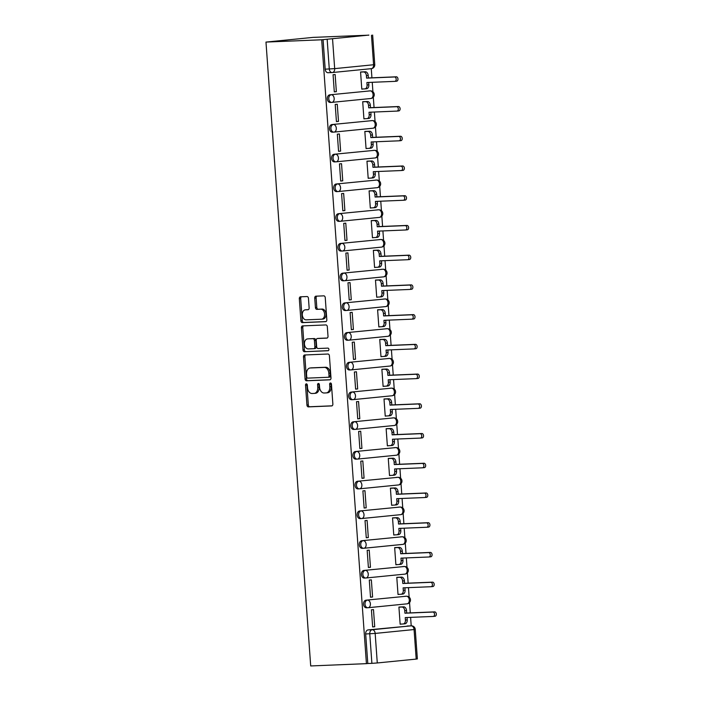 <?xml version="1.0" encoding="UTF-8"?>
<svg xmlns="http://www.w3.org/2000/svg" width="701" height="701" viewBox="0 0 701 701"><rect width="100%" height="100%" fill="white"/><g stroke="black" fill="none" stroke-linecap="round" stroke-linejoin="round"><path stroke-width="1.05" d="M306.328 383.85A1.314 0.911 -95.7 0 0 305.513 385.2L306.942 405.073A1.875 1.297 -95.7 0 0 308.37 406.887L331.704 405.923A1.875 1.297 -95.7 0 0 331.757 405.923A1.875 1.297 -95.7 0 0 332.861 404.004L331.442 384.13A1.314 0.911 -95.7 0 0 329.628 384.201L329.812 386.777A6.002 4.145 -95.7 0 1 326.254 392.919A6.002 4.145 -95.7 0 1 326.088 392.928L324.151 393.007A6.002 4.145 -95.7 0 1 319.568 387.197L319.384 384.621A1.314 0.911 -95.7 0 0 317.571 384.7L317.755 387.267A6.002 4.145 -95.7 0 1 314.206 393.419A6.002 4.145 -95.7 0 1 314.039 393.427L312.094 393.506A6.002 4.145 -95.7 0 1 307.52 387.697L307.336 385.121A1.314 0.911 -95.7 0 0 306.328 383.85M307.029 384.244A1.314 0.911 -95.7 0 0 306.889 385.059L308.317 404.933A1.875 1.297 -95.7 0 0 309.746 406.746L332.072 405.826M331.135 383.245A1.314 0.911 -95.7 0 0 331.003 384.069L331.187 386.637L329.812 386.777M319.078 383.745A1.314 0.911 -95.7 0 0 318.946 384.56L319.13 387.136L317.755 387.267M308.458 298.363A1.875 1.297 -95.7 0 0 307.029 296.541L300.484 296.812A1.875 1.297 -95.7 0 0 300.431 296.821A1.875 1.297 -95.7 0 0 299.318 298.74L300.904 320.804A1.875 1.297 -95.7 0 0 302.333 322.626L325.658 321.663A1.875 1.297 -95.7 0 0 325.711 321.663A1.875 1.297 -95.7 0 0 326.824 319.735L325.246 297.671A1.875 1.297 -95.7 0 0 323.809 295.848L315.906 296.181A1.875 1.297 -95.7 0 0 315.853 296.181A1.875 1.297 -95.7 0 0 314.74 298.1L315.424 307.546A1.875 1.297 -95.7 0 0 316.852 309.36L320.769 309.202A5.021 3.47 -95.7 0 1 324.589 313.96A5.021 3.47 -95.7 0 1 321.628 319.2A5.021 3.47 -95.7 0 1 321.487 319.209L306.127 319.84A5.021 3.47 -95.7 0 1 302.315 315.082A5.021 3.47 -95.7 0 1 305.277 309.842A5.021 3.47 -95.7 0 1 305.417 309.833L307.976 309.728A1.875 1.297 -95.7 0 0 308.028 309.728A1.875 1.297 -95.7 0 0 309.132 307.809L308.458 298.363M265.977 42.078L321.698 39.782L366.421 663.654L310.701 665.95L265.977 42.078L313.137 37.381L368.866 35.164M304.655 354.986A1.875 1.297 -95.7 0 0 304.602 354.986A1.875 1.297 -95.7 0 0 303.489 356.905L305.075 378.978A1.875 1.297 -95.7 0 0 306.503 380.792L329.829 379.828A1.875 1.297 -95.7 0 0 329.882 379.828A1.875 1.297 -95.7 0 0 330.995 377.909L329.409 355.836A1.875 1.297 -95.7 0 0 327.98 354.023L304.655 354.986M302.99 349.895L301.404 327.823A1.875 1.297 -95.7 0 1 302.517 325.904A1.875 1.297 -95.7 0 1 302.569 325.895L325.895 324.94A1.875 1.297 -95.7 0 1 327.323 326.754L328.007 336.2A1.875 1.297 -95.7 0 1 326.894 338.119A1.875 1.297 -95.7 0 1 326.841 338.119L317.378 338.513A1.875 1.297 -95.7 0 0 317.325 338.513A1.875 1.297 -95.7 0 0 316.221 340.441L316.668 346.706A1.875 1.297 -95.7 0 0 318.096 348.52L327.945 348.117A1.314 0.911 -95.7 0 1 328.173 350.728A1.314 0.911 -95.7 0 0 328.173 350.728L304.418 351.709A1.875 1.297 -95.7 0 1 302.99 349.895L304.365 349.755L302.779 327.682L301.404 327.823M411.207 625.844L410.602 617.371M410.278 612.884L409.542 602.553M409.147 597.138L408.473 587.64M408.148 583.153L407.412 572.831M407.018 567.416L406.343 557.917M406.019 553.431L405.274 543.109M404.889 537.685L404.205 528.195M403.89 523.7L403.145 513.377M402.76 507.962L402.076 498.464M401.761 493.977L401.016 483.655M400.63 478.24L399.947 468.741M399.623 464.255L398.887 453.924M398.501 448.509L397.817 439.01M397.493 434.524L396.757 424.201M396.363 418.786L395.688 409.288M395.364 404.801L394.628 394.47M394.234 389.055L393.559 379.556M393.235 375.07L392.49 364.748M392.104 359.333L391.421 349.834M391.105 345.348L390.361 335.017M389.975 329.601L389.292 320.103M388.967 315.616L388.231 305.294M387.846 299.879L387.162 290.38M386.838 285.894L386.102 275.572M385.716 270.148L385.033 260.658M384.709 256.163L383.973 245.841M383.578 240.425L382.904 230.927M382.58 226.441L381.843 216.118M381.449 210.703L380.766 201.205M380.45 196.718L379.705 186.387M379.32 180.972L378.636 171.473M378.321 166.987L377.576 156.665M377.191 151.25L376.507 141.751M376.183 137.265L375.447 126.934M375.061 121.518L374.378 112.02M374.054 107.533L373.318 97.211M372.923 91.796L372.249 82.297M371.924 77.811L371.267 68.672M321.698 39.782L368.866 35.085M366.421 663.654L367.797 663.514L365.677 633.976A3.82 2.76 -92.4 0 1 368.156 629.892L411.163 625.844A3.82 2.76 -92.4 0 1 411.277 625.844L407.185 626.011A3.82 2.76 87.6 0 0 407.071 626.019M377.278 662.962L416.192 659.089L414.072 629.551L375.166 633.424L377.278 662.962L371.889 663.348L369.769 633.809A3.82 2.76 -92.4 0 1 372.249 629.726L411.163 625.844A3.82 2.638 -95.7 0 1 414.072 629.551L415.246 629.384A3.82 3.82 0 0 0 411.277 625.844M367.797 663.514L371.889 663.348M415.246 629.384L417.367 658.922L416.192 659.089M400.99 606.961L398.922 607.057L400.148 624.214L401.927 624.03M374.72 626.747L373.484 609.598L371.425 609.8L372.652 626.948L374.72 626.747L372.643 626.834M372.582 597.015L371.355 579.867L369.296 580.077L370.522 597.226L372.582 597.015L370.514 597.103M398.86 577.23L396.792 577.335L398.019 594.483L399.798 594.308M370.452 567.293L369.225 550.145L367.166 550.346L368.393 567.495L370.452 567.293L368.384 567.381M396.731 547.507L394.663 547.612L395.89 564.761L397.669 564.585M368.323 537.562L367.096 520.414L365.028 520.624L366.264 537.772L368.323 537.562L366.255 537.649M394.602 517.776L392.534 517.881L393.76 535.029L395.53 534.854M366.194 507.839L364.967 490.691L362.899 490.893L364.126 508.041L366.194 507.839L364.126 507.927M392.472 488.054L390.396 488.159L391.631 505.307L393.401 505.132M364.064 478.117L362.829 460.96L360.77 461.17L361.996 478.319L364.064 478.117L361.988 478.196M390.334 458.331L388.266 458.428L389.502 475.576L391.272 475.401M361.935 448.386L360.7 431.238L358.64 431.439L359.867 448.596L361.935 448.386L359.858 448.474M388.205 428.6L386.137 428.705L387.364 445.854L389.143 445.678M359.797 418.663L358.57 401.515L356.511 401.717L357.738 418.865L359.797 418.663L357.729 418.742M386.076 398.878L384.008 398.974L385.235 416.131L387.013 415.947M357.668 388.932L356.441 371.784L354.373 371.994L355.609 389.143L357.668 388.932L355.6 389.02M383.946 369.147L381.879 369.252L383.105 386.4L384.884 386.225M355.538 359.21L354.312 342.062L352.244 342.263L353.479 359.411L355.538 359.21L353.47 359.298M381.817 339.424L379.749 339.521L380.976 356.678L382.746 356.494M353.409 329.479L352.182 312.331L350.114 312.541L351.341 329.689L353.409 329.479L351.332 329.566M379.688 309.693L377.611 309.798L378.847 326.946L380.617 326.771M351.28 299.756L350.044 282.608L347.985 282.81L349.212 299.958L351.28 299.756L349.203 299.844M377.55 279.971L375.482 280.076L376.717 297.224L378.487 297.049M349.142 270.034L347.915 252.877L345.856 253.087L347.083 270.235L349.142 270.034L347.074 270.113M375.421 250.239L373.353 250.345L374.579 267.493L376.358 267.318M347.013 240.303L345.786 223.155L343.727 223.356L344.953 240.513L347.013 240.303L344.945 240.39M373.291 220.517L371.223 220.622L372.45 237.77L374.229 237.595M344.883 210.58L343.656 193.423L341.589 193.634L342.824 210.782L344.883 210.58L342.815 210.659M371.162 190.795L369.094 190.891L370.321 208.039L372.1 207.864M342.754 180.849L341.527 163.701L339.459 163.903L340.695 181.06L342.754 180.849L340.686 180.937M369.033 161.064L366.965 161.169L368.191 178.317L369.962 178.142M340.625 151.127L339.389 133.979L337.33 134.18L338.557 151.328L340.625 151.127L338.548 151.206M366.903 131.341L364.827 131.438L366.062 148.594L367.832 148.41M338.495 121.396L337.26 104.247L335.201 104.458L336.427 121.606L338.495 121.396L336.419 121.483M364.765 101.61L362.697 101.715L363.924 118.863L365.703 118.688M336.357 91.673L335.131 74.525L333.071 74.727L334.298 91.875L336.357 91.673L334.289 91.761M362.636 71.888L360.568 71.984L361.795 89.141L363.574 88.957M331.573 102.39L330.346 102.442A3.82 2.76 87.6 0 1 330.232 102.451A3.82 2.76 87.6 0 1 327.323 98.823A3.82 2.76 87.6 0 1 329.803 94.819L370.163 90.885A3.82 2.76 -92.4 0 1 370.277 90.876L368.831 90.937A3.82 2.76 87.6 0 0 368.708 90.946M333.702 132.121L332.476 132.165A3.82 2.76 87.6 0 1 332.362 132.174A3.82 2.76 87.6 0 1 329.452 128.555A3.82 2.76 87.6 0 1 331.932 124.55L372.292 120.607A3.82 2.76 -92.4 0 1 372.415 120.598L370.96 120.66A3.82 2.76 87.6 0 0 370.847 120.668M335.832 161.843L334.614 161.896A3.82 2.76 87.6 0 1 334.491 161.905A3.82 2.76 87.6 0 1 331.582 158.277A3.82 2.76 87.6 0 1 334.062 154.273L374.43 150.338A3.82 2.76 -92.4 0 1 374.544 150.329L373.09 150.391A3.82 2.76 87.6 0 0 372.976 150.4M337.961 191.575L336.743 191.618A3.82 2.76 87.6 0 1 336.62 191.627A3.82 2.76 87.6 0 1 333.711 188.008A3.82 2.76 87.6 0 1 336.191 183.995L376.56 180.061A3.82 2.76 -92.4 0 1 376.674 180.052L375.219 180.113A3.82 2.76 87.6 0 0 375.105 180.122M340.09 221.297L338.872 221.35A3.82 2.76 87.6 0 1 338.758 221.358A3.82 2.76 87.6 0 1 335.84 217.731A3.82 2.76 87.6 0 1 338.329 213.726L378.689 209.792A3.82 2.76 -92.4 0 1 378.803 209.783L377.348 209.844A3.82 2.76 87.6 0 0 377.234 209.853M342.219 251.019L341.001 251.072A3.82 2.76 87.6 0 1 340.888 251.081A3.82 2.76 87.6 0 1 337.97 247.453A3.82 2.76 87.6 0 1 340.458 243.449L380.818 239.514A3.82 2.76 -92.4 0 1 380.932 239.505L379.486 239.567A3.82 2.76 87.6 0 0 379.364 239.576M344.357 280.75L343.131 280.803A3.82 2.76 87.6 0 1 343.017 280.812A3.82 2.76 87.6 0 1 340.108 277.184A3.82 2.76 87.6 0 1 342.587 273.18L382.948 269.245A3.82 2.76 -92.4 0 1 383.061 269.237L381.616 269.289A3.82 2.76 87.6 0 0 381.493 269.298M346.487 310.473L345.26 310.525A3.82 2.76 87.6 0 1 345.146 310.534A3.82 2.76 87.6 0 1 342.237 306.907A3.82 2.76 87.6 0 1 344.717 302.902L385.077 298.968A3.82 2.76 -92.4 0 1 385.2 298.959L383.745 299.02A3.82 2.76 87.6 0 0 383.631 299.029M348.616 340.204L347.398 340.257A3.82 2.76 87.6 0 1 347.275 340.257A3.82 2.76 87.6 0 1 344.366 336.638A3.82 2.76 87.6 0 1 346.846 332.633L387.215 328.69A3.82 2.76 -92.4 0 1 387.329 328.69L385.874 328.743A3.82 2.76 87.6 0 0 385.76 328.751M350.745 369.926L349.527 369.979A3.82 2.76 87.6 0 1 349.413 369.988A3.82 2.76 87.6 0 1 346.496 366.36A3.82 2.76 87.6 0 1 348.975 362.356L389.344 358.421A3.82 2.76 -92.4 0 1 389.458 358.413L388.003 358.474A3.82 2.76 87.6 0 0 387.89 358.483M352.875 399.658L351.657 399.701A3.82 2.76 87.6 0 1 351.543 399.71A3.82 2.76 87.6 0 1 348.625 396.091A3.82 2.76 87.6 0 1 351.113 392.087L391.473 388.144A3.82 2.76 -92.4 0 1 391.587 388.135L390.133 388.196A3.82 2.76 87.6 0 0 390.019 388.205M355.004 429.38L353.786 429.433A3.82 2.76 87.6 0 1 353.672 429.441A3.82 2.76 87.6 0 1 350.754 425.814A3.82 2.76 87.6 0 1 353.243 421.809L393.603 417.875A3.82 2.76 -92.4 0 1 393.717 417.866L392.271 417.927A3.82 2.76 87.6 0 0 392.148 417.936M357.142 459.111L355.915 459.155A3.82 2.76 87.6 0 1 355.801 459.164A3.82 2.76 87.6 0 1 352.892 455.545A3.82 2.76 87.6 0 1 355.372 451.532L395.732 447.597A3.82 2.76 -92.4 0 1 395.846 447.589L394.4 447.65A3.82 2.76 87.6 0 0 394.286 447.659M359.271 488.834L358.045 488.886A3.82 2.76 87.6 0 1 357.931 488.895A3.82 2.76 87.6 0 1 355.021 485.267A3.82 2.76 87.6 0 1 357.501 481.263L397.861 477.328A3.82 2.76 -92.4 0 1 397.984 477.32L396.529 477.381A3.82 2.76 87.6 0 0 396.415 477.39M361.401 518.556L360.183 518.609A3.82 2.76 87.6 0 1 360.06 518.617A3.82 2.76 87.6 0 1 357.151 514.99A3.82 2.76 87.6 0 1 359.631 510.985L399.999 507.051A3.82 2.76 -92.4 0 1 400.113 507.042L398.659 507.103A3.82 2.76 87.6 0 0 398.545 507.112M363.53 548.287L362.312 548.34A3.82 2.76 87.6 0 1 362.198 548.348A3.82 2.76 87.6 0 1 359.28 544.721A3.82 2.76 87.6 0 1 361.76 540.716L402.129 536.782A3.82 2.76 -92.4 0 1 402.243 536.773L400.788 536.826A3.82 2.76 87.6 0 0 400.674 536.835M365.659 578.01L364.441 578.062A3.82 2.76 87.6 0 1 364.327 578.071A3.82 2.76 87.6 0 1 361.409 574.443A3.82 2.76 87.6 0 1 363.898 570.439L404.258 566.504A3.82 2.76 -92.4 0 1 404.372 566.496L402.917 566.557A3.82 2.76 87.6 0 0 402.803 566.566M367.788 607.741L366.57 607.793A3.82 2.76 87.6 0 1 366.457 607.793A3.82 2.76 87.6 0 1 363.547 604.174A3.82 2.76 87.6 0 1 366.027 600.17L406.387 596.227A3.82 2.76 -92.4 0 1 406.501 596.227L405.055 596.279A3.82 2.76 87.6 0 0 404.933 596.288M323.073 39.642L325.194 69.18A3.82 2.76 87.6 0 0 328.103 72.729A3.82 2.76 87.6 0 0 328.217 72.72L332.081 72.553M315.415 393.287A6.002 4.145 -95.7 0 0 315.581 393.279A6.002 4.145 -95.7 0 0 319.13 387.136M327.463 392.797A6.002 4.145 -95.7 0 0 327.63 392.779A6.002 4.145 -95.7 0 0 331.187 386.637M305.654 354.943A1.875 1.297 -95.7 0 0 304.865 356.774L306.451 378.838A1.875 1.297 -95.7 0 0 307.879 380.661L330.197 379.74M306.74 376.849A1.314 0.911 -95.7 0 0 307.739 378.119L328.217 377.269A1.314 0.911 -95.7 0 0 329.032 375.929L328.839 373.212A6.002 4.145 -95.7 0 0 324.265 367.403L310.263 367.981A6.002 4.145 -95.7 0 0 310.096 367.99A6.002 4.145 -95.7 0 0 306.547 374.132L306.74 376.849M328.287 377.269L329.593 377.138A1.314 0.911 -95.7 0 0 330.408 375.789L329.032 375.929M311.305 367.876A6.002 4.145 -95.7 0 1 311.472 367.85A6.002 4.145 -95.7 0 1 311.638 367.841L325.632 367.263A6.002 4.145 -95.7 0 1 330.215 373.081L330.408 375.789M303.577 325.86A1.875 1.297 -95.7 0 0 302.779 327.682M327.209 338.031L318.753 338.373A1.875 1.297 -95.7 0 0 318.701 338.381A1.875 1.297 -95.7 0 0 318.648 338.381M328.445 350.64L304.418 351.709M307.564 338.916A5.021 3.47 -95.7 0 0 307.424 338.925A5.021 3.47 -95.7 0 0 304.462 344.165A5.021 3.47 -95.7 0 0 308.282 348.923L313.689 348.704A1.875 1.297 -95.7 0 0 313.741 348.695A1.875 1.297 -95.7 0 0 314.854 346.776L314.407 340.511A1.875 1.297 -95.7 0 0 312.97 338.697L308.939 338.785A5.021 3.47 -95.7 0 0 308.799 338.793A5.021 3.47 -95.7 0 0 308.659 338.811M313.794 348.695L315.064 348.563A1.875 1.297 -95.7 0 0 315.117 348.563A1.875 1.297 -95.7 0 0 316.23 346.636L314.854 346.776M308.939 338.785L314.346 338.557A1.875 1.297 -95.7 0 1 315.783 340.371L316.23 346.636M304.365 349.755A1.875 1.297 -95.7 0 0 305.794 351.569M306.512 309.728A5.021 3.47 -95.7 0 1 306.652 309.711A5.021 3.47 -95.7 0 1 306.784 309.702L308.344 309.632M321.768 319.183L322.863 319.069A5.021 3.47 -95.7 0 0 323.003 319.06A5.021 3.47 -95.7 0 0 325.965 313.829A5.021 3.47 -95.7 0 0 322.145 309.062L320.769 309.202M316.913 296.137A1.875 1.297 -95.7 0 0 316.116 297.96L316.799 307.406A1.875 1.297 -95.7 0 0 318.228 309.229L322.145 309.062M301.491 296.768A1.875 1.297 -95.7 0 0 300.694 298.6L302.28 320.672A1.875 1.297 -95.7 0 0 303.708 322.486L326.035 321.566M399.211 607.031L403.627 606.847A3.82 2.638 84.3 0 1 406.545 610.553L406.72 613.033L404.933 613.209L404.757 610.729A3.82 2.638 -95.7 0 0 401.839 607.031L398.93 607.145M400.148 624.109L403.057 623.986A3.82 2.638 -95.7 0 0 403.163 623.978A3.82 2.638 -95.7 0 0 405.423 620.07L405.248 617.59L433.174 616.442A2.199 1.516 -95.7 0 0 433.236 616.433A2.199 1.516 -95.7 0 0 434.532 614.137A2.199 1.516 -95.7 0 0 432.859 612.052L404.933 613.209M406.72 613.033L434.646 611.877A2.199 1.516 84.3 0 1 436.32 613.962A2.199 1.516 84.3 0 1 435.023 616.258A2.199 1.516 84.3 0 1 434.962 616.258L433.297 616.424M407.044 617.52L407.211 619.886A3.82 2.638 84.3 0 1 404.95 623.802A3.82 2.638 84.3 0 1 404.845 623.811L403.268 623.969M397.081 577.309L401.498 577.125A3.82 2.638 84.3 0 1 404.407 580.822L404.591 583.302L402.803 583.477L402.619 581.006A3.82 2.638 -95.7 0 0 399.71 577.3L396.801 577.422M398.01 594.378L400.928 594.264A3.82 2.638 -95.7 0 0 401.033 594.255A3.82 2.638 -95.7 0 0 403.294 590.338L403.119 587.867L431.045 586.711A2.199 1.516 -95.7 0 0 431.106 586.711A2.199 1.516 -95.7 0 0 432.403 584.415A2.199 1.516 -95.7 0 0 430.729 582.329L402.803 583.477M404.591 583.302L432.517 582.154A2.199 1.516 84.3 0 1 434.191 584.24A2.199 1.516 84.3 0 1 432.894 586.527A2.199 1.516 84.3 0 1 432.832 586.535L431.168 586.702M404.906 587.788L405.082 590.163A3.82 2.638 84.3 0 1 402.821 594.08A3.82 2.638 84.3 0 1 402.716 594.08L401.138 594.238M394.952 547.577L399.368 547.393A3.82 2.638 84.3 0 1 402.278 551.1L402.462 553.58L400.674 553.755L400.49 551.275A3.82 2.638 -95.7 0 0 397.581 547.577L394.672 547.7M395.881 564.655L398.79 564.533A3.82 2.638 -95.7 0 0 398.904 564.524A3.82 2.638 -95.7 0 0 401.165 560.616L400.981 558.136L428.916 556.988A2.199 1.516 -95.7 0 0 428.977 556.98A2.199 1.516 -95.7 0 0 430.274 554.684A2.199 1.516 -95.7 0 0 428.6 552.607L400.674 553.755M402.462 553.58L430.388 552.423A2.199 1.516 84.3 0 1 432.061 554.509A2.199 1.516 84.3 0 1 430.764 556.804A2.199 1.516 84.3 0 1 430.703 556.804L429.03 556.971M402.777 558.066L402.952 560.441A3.82 2.638 84.3 0 1 400.692 564.349A3.82 2.638 84.3 0 1 400.578 564.358L399.009 564.515M392.814 517.855L397.239 517.671A3.82 2.638 84.3 0 1 400.148 521.378L400.324 523.849L398.536 524.033L398.361 521.553A3.82 2.638 -95.7 0 0 395.452 517.846L392.534 517.969M393.752 534.924L396.661 534.81A3.82 2.638 -95.7 0 0 396.766 534.802A3.82 2.638 -95.7 0 0 399.027 530.885L398.851 528.414L426.778 527.257A2.199 1.516 -95.7 0 0 426.839 527.257A2.199 1.516 -95.7 0 0 428.136 524.961A2.199 1.516 -95.7 0 0 426.471 522.876L398.536 524.033M400.324 523.849L428.258 522.701A2.199 1.516 84.3 0 1 429.923 524.786A2.199 1.516 84.3 0 1 428.626 527.073A2.199 1.516 84.3 0 1 428.565 527.082L426.9 527.248M400.648 528.335L400.814 530.71A3.82 2.638 84.3 0 1 398.554 534.626A3.82 2.638 84.3 0 1 398.448 534.626L396.871 534.784M390.685 488.124L395.101 487.949A3.82 2.638 84.3 0 1 398.019 491.646L398.194 494.126L396.407 494.301L396.231 491.822A3.82 2.638 -95.7 0 0 393.314 488.124L390.404 488.247M391.622 505.202L394.532 505.079A3.82 2.638 -95.7 0 0 394.637 505.079A3.82 2.638 -95.7 0 0 396.897 501.162L396.722 498.683L424.648 497.535A2.199 1.516 -95.7 0 0 424.71 497.526A2.199 1.516 -95.7 0 0 426.006 495.239A2.199 1.516 -95.7 0 0 424.333 493.153L396.407 494.301M398.194 494.126L426.12 492.969A2.199 1.516 84.3 0 1 427.794 495.055A2.199 1.516 84.3 0 1 426.497 497.351A2.199 1.516 84.3 0 1 426.436 497.351L424.771 497.517M398.519 498.613L398.685 500.987A3.82 2.638 84.3 0 1 396.424 504.895A3.82 2.638 84.3 0 1 396.319 504.904L394.742 505.062M388.556 458.401L392.972 458.217A3.82 2.638 84.3 0 1 395.89 461.924L396.065 464.395L394.277 464.579L394.102 462.099A3.82 2.638 -95.7 0 0 391.184 458.393L388.275 458.515M389.493 475.48L392.402 475.357A3.82 2.638 -95.7 0 0 392.507 475.348A3.82 2.638 -95.7 0 0 394.768 471.44L394.593 468.96L422.519 467.804A2.199 1.516 -95.7 0 0 422.58 467.804A2.199 1.516 -95.7 0 0 423.877 465.508A2.199 1.516 -95.7 0 0 422.204 463.422L394.277 464.579M396.065 464.395L423.991 463.247A2.199 1.516 84.3 0 1 425.665 465.333A2.199 1.516 84.3 0 1 424.368 467.628A2.199 1.516 84.3 0 1 424.307 467.628L422.642 467.795M396.389 468.881L396.556 471.256A3.82 2.638 84.3 0 1 394.295 475.173A3.82 2.638 84.3 0 1 394.19 475.182L392.613 475.339M386.426 428.679L390.843 428.495A3.82 2.638 84.3 0 1 393.76 432.193L393.936 434.673L392.148 434.848L391.973 432.377A3.82 2.638 -95.7 0 0 389.055 428.67L386.146 428.793M387.364 445.748L390.273 445.626A3.82 2.638 -95.7 0 0 390.378 445.626A3.82 2.638 -95.7 0 0 392.639 441.709L392.464 439.229L420.39 438.081A2.199 1.516 -95.7 0 0 420.451 438.072A2.199 1.516 -95.7 0 0 421.748 435.785A2.199 1.516 -95.7 0 0 420.074 433.7L392.148 434.848M393.936 434.673L421.862 433.516A2.199 1.516 84.3 0 1 423.535 435.601A2.199 1.516 84.3 0 1 422.239 437.897A2.199 1.516 84.3 0 1 422.177 437.906L420.512 438.072M394.26 439.159L394.426 441.534A3.82 2.638 84.3 0 1 392.166 445.442A3.82 2.638 84.3 0 1 392.061 445.45L390.483 445.608M384.297 398.948L388.713 398.764A3.82 2.638 84.3 0 1 391.622 402.47L391.806 404.941L390.019 405.125L389.835 402.646A3.82 2.638 -95.7 0 0 386.926 398.948L384.017 399.062M385.226 416.026L388.144 415.903A3.82 2.638 -95.7 0 0 388.249 415.895A3.82 2.638 -95.7 0 0 390.51 411.986L390.334 409.507L418.26 408.35A2.199 1.516 -95.7 0 0 418.322 408.35A2.199 1.516 -95.7 0 0 419.619 406.054A2.199 1.516 -95.7 0 0 417.945 403.969L390.019 405.125M391.806 404.941L419.733 403.794A2.199 1.516 84.3 0 1 421.406 405.879A2.199 1.516 84.3 0 1 420.109 408.175A2.199 1.516 84.3 0 1 420.048 408.175L418.383 408.341M392.122 409.437L392.297 411.802A3.82 2.638 84.3 0 1 390.036 415.719A3.82 2.638 84.3 0 1 389.931 415.728L388.354 415.886M382.168 369.225L386.584 369.041A3.82 2.638 84.3 0 1 389.493 372.739L389.668 375.219L387.89 375.394L387.706 372.923A3.82 2.638 -95.7 0 0 384.796 369.217L381.879 369.339M383.096 386.295L386.006 386.181A3.82 2.638 -95.7 0 0 386.111 386.172A3.82 2.638 -95.7 0 0 388.38 382.255L388.196 379.784L416.131 378.628A2.199 1.516 -95.7 0 0 416.192 378.628A2.199 1.516 -95.7 0 0 417.489 376.332A2.199 1.516 -95.7 0 0 415.816 374.246L387.89 375.394M389.668 375.219L417.603 374.071A2.199 1.516 84.3 0 1 419.277 376.148A2.199 1.516 84.3 0 1 417.98 378.444A2.199 1.516 84.3 0 1 417.919 378.452L416.245 378.619M389.993 379.705L390.168 382.08A3.82 2.638 84.3 0 1 387.898 385.988A3.82 2.638 84.3 0 1 387.793 385.997L386.216 386.155M380.03 339.494L384.446 339.31A3.82 2.638 84.3 0 1 387.364 343.017L387.539 345.497L385.752 345.672L385.576 343.192A3.82 2.638 -95.7 0 0 382.667 339.494L379.749 339.608M380.967 356.572L383.876 356.45A3.82 2.638 -95.7 0 0 383.982 356.441A3.82 2.638 -95.7 0 0 386.242 352.533L386.067 350.053L413.993 348.905A2.199 1.516 -95.7 0 0 414.054 348.896A2.199 1.516 -95.7 0 0 415.351 346.601A2.199 1.516 -95.7 0 0 413.686 344.515L385.752 345.672M387.539 345.497L415.474 344.34A2.199 1.516 84.3 0 1 417.139 346.425A2.199 1.516 84.3 0 1 415.842 348.721A2.199 1.516 84.3 0 1 415.781 348.721L414.116 348.888M387.863 349.983L388.03 352.349A3.82 2.638 84.3 0 1 385.769 356.266A3.82 2.638 84.3 0 1 385.664 356.274L384.087 356.432M377.9 309.772L382.317 309.588A3.82 2.638 84.3 0 1 385.235 313.286L385.41 315.765L383.622 315.941L383.447 313.47A3.82 2.638 -95.7 0 0 380.529 309.763L377.62 309.886M378.838 326.841L381.747 326.727A3.82 2.638 -95.7 0 0 381.852 326.719A3.82 2.638 -95.7 0 0 384.113 322.802L383.938 320.331L411.864 319.174A2.199 1.516 -95.7 0 0 411.925 319.174A2.199 1.516 -95.7 0 0 413.222 316.878A2.199 1.516 -95.7 0 0 411.548 314.793L383.622 315.941M385.41 315.765L413.336 314.618A2.199 1.516 84.3 0 1 415.01 316.703A2.199 1.516 84.3 0 1 413.713 318.99A2.199 1.516 84.3 0 1 413.651 318.999L411.986 319.165M385.734 320.252L385.9 322.626A3.82 2.638 84.3 0 1 383.64 326.543A3.82 2.638 84.3 0 1 383.535 326.543L381.957 326.701M375.771 280.041L380.187 279.857A3.82 2.638 84.3 0 1 383.105 283.563L383.281 286.043L381.493 286.218L381.318 283.739A3.82 2.638 -95.7 0 0 378.4 280.041L375.491 280.163M376.709 297.119L379.618 296.996A3.82 2.638 -95.7 0 0 379.723 296.987A3.82 2.638 -95.7 0 0 381.984 293.079L381.808 290.6L409.735 289.452A2.199 1.516 -95.7 0 0 409.796 289.443A2.199 1.516 -95.7 0 0 411.093 287.147A2.199 1.516 -95.7 0 0 409.419 285.07L381.493 286.218M383.281 286.043L411.207 284.886A2.199 1.516 84.3 0 1 412.88 286.972A2.199 1.516 84.3 0 1 411.583 289.268A2.199 1.516 84.3 0 1 411.522 289.268L409.857 289.434M383.605 290.529L383.771 292.904A3.82 2.638 84.3 0 1 381.51 296.812A3.82 2.638 84.3 0 1 381.405 296.821L379.828 296.979M373.642 250.318L378.058 250.134A3.82 2.638 84.3 0 1 380.976 253.841L381.151 256.312L379.364 256.496L379.188 254.016A3.82 2.638 -95.7 0 0 376.271 250.31L373.361 250.432M374.579 267.396L377.488 267.274A3.82 2.638 -95.7 0 0 377.594 267.265A3.82 2.638 -95.7 0 0 379.854 263.348L379.679 260.877L407.605 259.72A2.199 1.516 -95.7 0 0 407.667 259.72A2.199 1.516 -95.7 0 0 408.963 257.425A2.199 1.516 -95.7 0 0 407.29 255.339L379.364 256.496M381.151 256.312L409.077 255.164A2.199 1.516 84.3 0 1 410.751 257.249A2.199 1.516 84.3 0 1 409.454 259.536A2.199 1.516 84.3 0 1 409.393 259.545L407.728 259.712M381.475 260.798L381.642 263.173A3.82 2.638 84.3 0 1 379.381 267.09A3.82 2.638 84.3 0 1 379.276 267.09L377.699 267.247M371.512 220.587L375.929 220.412A3.82 2.638 84.3 0 1 378.838 224.11L379.022 226.589L377.234 226.765L377.05 224.285A3.82 2.638 -95.7 0 0 374.141 220.587L371.232 220.71M372.441 237.665L375.359 237.543A3.82 2.638 -95.7 0 0 375.464 237.543A3.82 2.638 -95.7 0 0 377.725 233.626L377.541 231.146L405.476 229.998A2.199 1.516 -95.7 0 0 405.537 229.989A2.199 1.516 -95.7 0 0 406.834 227.702A2.199 1.516 -95.7 0 0 405.16 225.617L377.234 226.765M379.022 226.589L406.948 225.433A2.199 1.516 84.3 0 1 408.622 227.518A2.199 1.516 84.3 0 1 407.325 229.814A2.199 1.516 84.3 0 1 407.263 229.814L405.599 229.981M379.337 231.076L379.513 233.451A3.82 2.638 84.3 0 1 377.252 237.359A3.82 2.638 84.3 0 1 377.147 237.367L375.57 237.525M369.383 190.865L373.799 190.681A3.82 2.638 84.3 0 1 376.709 194.387L376.884 196.858L375.096 197.042L374.921 194.563A3.82 2.638 -95.7 0 0 372.012 190.856L369.094 190.979M370.312 207.943L373.221 207.82A3.82 2.638 -95.7 0 0 373.326 207.811A3.82 2.638 -95.7 0 0 375.596 203.903L375.412 201.424L403.347 200.267A2.199 1.516 -95.7 0 0 403.399 200.267A2.199 1.516 -95.7 0 0 404.705 197.971A2.199 1.516 -95.7 0 0 403.031 195.886L375.096 197.042M376.884 196.858L404.819 195.71A2.199 1.516 84.3 0 1 406.492 197.796A2.199 1.516 84.3 0 1 405.187 200.092A2.199 1.516 84.3 0 1 405.134 200.092L403.461 200.258M377.208 201.345L377.383 203.719A3.82 2.638 84.3 0 1 375.114 207.636A3.82 2.638 84.3 0 1 375.009 207.645L373.431 207.803M367.245 161.142L371.661 160.958A3.82 2.638 84.3 0 1 374.579 164.656L374.755 167.136L372.967 167.311L372.792 164.84A3.82 2.638 -95.7 0 0 369.874 161.134L366.965 161.256M368.183 178.212L371.092 178.089A3.82 2.638 -95.7 0 0 371.197 178.089A3.82 2.638 -95.7 0 0 373.458 174.172L373.282 171.692L401.209 170.545A2.199 1.516 -95.7 0 0 401.27 170.536A2.199 1.516 -95.7 0 0 402.567 168.249A2.199 1.516 -95.7 0 0 400.902 166.163L372.967 167.311M374.755 167.136L402.689 165.979A2.199 1.516 84.3 0 1 404.354 168.065A2.199 1.516 84.3 0 1 403.057 170.361A2.199 1.516 84.3 0 1 402.996 170.369L401.331 170.536M375.079 171.622L375.245 173.997A3.82 2.638 84.3 0 1 372.985 177.905A3.82 2.638 84.3 0 1 372.879 177.914L371.302 178.072M365.116 131.411L369.532 131.227A3.82 2.638 84.3 0 1 372.45 134.934L372.625 137.405L370.838 137.589L370.663 135.109A3.82 2.638 -95.7 0 0 367.745 131.411L364.835 131.525M366.053 148.489L368.963 148.367A3.82 2.638 -95.7 0 0 369.068 148.358A3.82 2.638 -95.7 0 0 371.328 144.45L371.153 141.97L399.079 140.813A2.199 1.516 -95.7 0 0 399.141 140.813A2.199 1.516 -95.7 0 0 400.437 138.518A2.199 1.516 -95.7 0 0 398.764 136.432L370.838 137.589M372.625 137.405L400.551 136.257A2.199 1.516 84.3 0 1 402.225 138.342A2.199 1.516 84.3 0 1 400.928 140.638A2.199 1.516 84.3 0 1 400.867 140.638L399.202 140.805M372.95 141.9L373.116 144.266A3.82 2.638 84.3 0 1 370.855 148.183A3.82 2.638 84.3 0 1 370.75 148.191L369.173 148.349M362.987 101.689L367.403 101.505A3.82 2.638 84.3 0 1 370.321 105.203L370.496 107.682L368.708 107.858L368.533 105.387A3.82 2.638 -95.7 0 0 365.615 101.68L362.706 101.803M363.924 118.758L366.833 118.644A3.82 2.638 -95.7 0 0 366.938 118.635A3.82 2.638 -95.7 0 0 369.199 114.719L369.024 112.248L396.95 111.091A2.199 1.516 -95.7 0 0 397.011 111.091A2.199 1.516 -95.7 0 0 398.308 108.795A2.199 1.516 -95.7 0 0 396.635 106.71L368.708 107.858M370.496 107.682L398.422 106.534A2.199 1.516 84.3 0 1 400.096 108.611A2.199 1.516 84.3 0 1 398.799 110.907A2.199 1.516 84.3 0 1 398.738 110.916L397.073 111.082M370.82 112.169L370.987 114.543A3.82 2.638 84.3 0 1 368.726 118.451A3.82 2.638 84.3 0 1 368.621 118.46L367.044 118.618M360.857 71.958L365.274 71.774A3.82 2.638 84.3 0 1 368.191 75.48L368.367 77.96L366.579 78.135L366.404 75.655A3.82 2.638 -95.7 0 0 363.486 71.958L360.577 72.072M361.786 89.036L364.704 88.913A3.82 2.638 -95.7 0 0 364.809 88.904A3.82 2.638 -95.7 0 0 367.07 84.996L366.895 82.516L394.821 81.369A2.199 1.516 -95.7 0 0 394.882 81.36A2.199 1.516 -95.7 0 0 396.179 79.064A2.199 1.516 -95.7 0 0 394.505 76.979L366.579 78.135M368.367 77.96L396.293 76.803A2.199 1.516 84.3 0 1 397.966 78.889A2.199 1.516 84.3 0 1 396.67 81.185A2.199 1.516 84.3 0 1 396.608 81.185L394.943 81.351M368.682 82.446L368.857 84.812A3.82 2.638 84.3 0 1 366.597 88.729A3.82 2.638 84.3 0 1 366.492 88.738L364.914 88.896M306.889 385.059L305.513 385.2M331.003 384.069L329.628 384.201M318.946 384.56L317.571 384.7M332.563 39.09L334.675 68.628L373.589 64.755A3.82 2.638 84.3 0 1 371.328 68.663A3.82 2.638 84.3 0 1 371.223 68.672L332.519 72.527M325.194 69.18L334.675 68.628A3.82 2.638 84.3 0 1 332.414 72.536L371.328 68.663A3.82 3.82 0 0 0 374.763 64.588L373.589 64.755L371.469 35.216M368.156 629.892L372.249 629.726A3.82 2.638 -95.7 0 1 375.166 633.424L365.677 633.976M329.803 94.819L370.163 90.885A3.82 2.638 84.3 0 1 373.081 94.582A3.82 2.638 -95.7 0 1 370.82 98.499A3.82 3.82 0 0 0 374.255 94.425A3.82 3.82 0 0 0 370.277 90.876M330.232 102.451L331.687 102.39A3.82 3.82 0 0 0 331.906 102.372A3.82 2.638 84.3 0 1 331.801 102.381A3.82 2.76 -92.4 0 1 331.687 102.39A3.82 2.76 -92.4 0 1 328.769 98.762A3.82 2.76 -92.4 0 1 331.258 94.758A3.82 2.638 84.3 0 1 334.167 98.464A3.82 2.638 84.3 0 1 331.906 102.372L370.82 98.499A3.82 2.638 -95.7 0 1 370.715 98.508L332.011 102.364M331.932 124.55L372.292 120.607A3.82 2.638 84.3 0 1 375.21 124.314A3.82 2.638 -95.7 0 1 372.95 128.222A3.82 3.82 0 0 0 376.384 124.156A3.82 3.82 0 0 0 372.415 120.598M332.362 132.174L333.816 132.121A3.82 3.82 0 0 0 334.035 132.103A3.82 2.638 84.3 0 1 333.93 132.112A3.82 2.76 -92.4 0 1 333.816 132.121A3.82 2.76 -92.4 0 1 330.907 128.493A3.82 2.76 -92.4 0 1 333.387 124.489A3.82 2.638 84.3 0 1 336.296 128.187A3.82 2.638 84.3 0 1 334.035 132.103L372.95 128.222A3.82 2.638 -95.7 0 1 372.844 128.23L334.14 132.086M334.062 154.273L374.43 150.338A3.82 2.638 84.3 0 1 377.34 154.036A3.82 2.638 -95.7 0 1 375.079 157.953A3.82 3.82 0 0 0 378.514 153.878A3.82 3.82 0 0 0 374.544 150.329M334.491 161.905L335.945 161.843A3.82 3.82 0 0 0 336.165 161.826A3.82 2.638 84.3 0 1 336.059 161.835A3.82 2.76 -92.4 0 1 335.945 161.843A3.82 2.76 -92.4 0 1 333.036 158.216A3.82 2.76 -92.4 0 1 335.516 154.211A3.82 2.638 84.3 0 1 338.425 157.918A3.82 2.638 84.3 0 1 336.165 161.826L375.079 157.953A3.82 2.638 -95.7 0 1 374.974 157.962L336.27 161.817M336.191 183.995L376.56 180.061A3.82 2.638 84.3 0 1 379.469 183.767A3.82 2.638 -95.7 0 1 377.208 187.675A3.82 3.82 0 0 0 380.643 183.609A3.82 3.82 0 0 0 376.674 180.052M336.62 191.627L338.075 191.566A3.82 3.82 0 0 0 338.303 191.557A3.82 2.638 84.3 0 1 338.189 191.566A3.82 2.76 -92.4 0 1 338.075 191.566A3.82 2.76 -92.4 0 1 335.166 187.947A3.82 2.76 -92.4 0 1 337.645 183.942A3.82 2.638 84.3 0 1 340.563 187.64A3.82 2.638 84.3 0 1 338.303 191.557L377.208 187.675A3.82 2.638 -95.7 0 1 377.103 187.684L338.408 191.539M338.329 213.726L378.689 209.792A3.82 2.638 84.3 0 1 381.598 213.49A3.82 2.638 -95.7 0 1 379.337 217.406A3.82 3.82 0 0 0 382.772 213.332A3.82 3.82 0 0 0 378.803 209.783M338.758 221.358L340.204 221.297A3.82 3.82 0 0 0 340.432 221.279A3.82 2.638 84.3 0 1 340.327 221.288A3.82 2.76 -92.4 0 1 340.204 221.297A3.82 2.76 -92.4 0 1 337.295 217.669A3.82 2.76 -92.4 0 1 339.775 213.665A3.82 2.638 84.3 0 1 342.693 217.371A3.82 2.638 84.3 0 1 340.432 221.279L379.337 217.406A3.82 2.638 -95.7 0 1 379.232 217.415L340.537 221.271M340.458 243.449L380.818 239.514A3.82 2.638 84.3 0 1 383.736 243.221A3.82 2.638 -95.7 0 1 381.467 247.129A3.82 3.82 0 0 0 384.902 243.054A3.82 3.82 0 0 0 380.932 239.505M340.888 251.081L342.342 251.019A3.82 3.82 0 0 0 342.561 251.011A3.82 2.638 84.3 0 1 342.456 251.011A3.82 2.76 -92.4 0 1 342.342 251.019A3.82 2.76 -92.4 0 1 339.424 247.4A3.82 2.76 -92.4 0 1 341.904 243.396A3.82 2.638 84.3 0 1 344.822 247.094A3.82 2.638 84.3 0 1 342.561 251.011L381.467 247.129A3.82 2.638 -95.7 0 1 381.362 247.138L342.666 250.993M342.587 273.18L382.948 269.245A3.82 2.638 84.3 0 1 385.865 272.943A3.82 2.638 -95.7 0 1 383.605 276.86A3.82 3.82 0 0 0 387.04 272.785A3.82 3.82 0 0 0 383.061 269.237M343.017 280.812L344.471 280.75A3.82 3.82 0 0 0 344.69 280.733A3.82 2.638 84.3 0 1 344.585 280.742A3.82 2.76 -92.4 0 1 344.471 280.75A3.82 2.76 -92.4 0 1 341.553 277.123A3.82 2.76 -92.4 0 1 344.042 273.118A3.82 2.638 84.3 0 1 346.951 276.816A3.82 2.638 84.3 0 1 344.69 280.733L383.605 276.86A3.82 2.638 -95.7 0 1 383.5 276.86L344.796 280.715M344.717 302.902L385.077 298.968A3.82 2.638 84.3 0 1 387.995 302.674A3.82 2.638 -95.7 0 1 385.734 306.582A3.82 3.82 0 0 0 389.169 302.508A3.82 3.82 0 0 0 385.2 298.959M345.146 310.534L346.601 310.473A3.82 3.82 0 0 0 346.82 310.455A3.82 2.638 84.3 0 1 346.715 310.464A3.82 2.76 -92.4 0 1 346.601 310.473A3.82 2.76 -92.4 0 1 343.692 306.845A3.82 2.76 -92.4 0 1 346.171 302.841A3.82 2.638 84.3 0 1 349.08 306.547A3.82 2.638 84.3 0 1 346.82 310.455L385.734 306.582A3.82 2.638 -95.7 0 1 385.629 306.591L346.925 310.447M346.846 332.633L387.215 328.69A3.82 2.638 84.3 0 1 390.124 332.397A3.82 2.638 -95.7 0 1 387.863 336.305A3.82 3.82 0 0 0 391.298 332.239A3.82 3.82 0 0 0 387.329 328.69M347.275 340.257L348.73 340.204A3.82 3.82 0 0 0 348.949 340.187A3.82 2.638 84.3 0 1 348.844 340.195A3.82 2.76 -92.4 0 1 348.73 340.204A3.82 2.76 -92.4 0 1 345.821 336.576A3.82 2.76 -92.4 0 1 348.301 332.572A3.82 2.638 84.3 0 1 351.219 336.27A3.82 2.638 84.3 0 1 348.949 340.187L387.863 336.305A3.82 2.638 -95.7 0 1 387.758 336.314L349.054 340.169M348.975 362.356L389.344 358.421A3.82 2.638 84.3 0 1 392.253 362.119A3.82 2.638 -95.7 0 1 389.993 366.036A3.82 3.82 0 0 0 393.427 361.961A3.82 3.82 0 0 0 389.458 358.413M349.413 369.988L350.859 369.926A3.82 3.82 0 0 0 351.087 369.909A3.82 2.638 84.3 0 1 350.973 369.918A3.82 2.76 -92.4 0 1 350.859 369.926A3.82 2.76 -92.4 0 1 347.95 366.299A3.82 2.76 -92.4 0 1 350.43 362.294A3.82 2.638 84.3 0 1 353.348 366.001A3.82 2.638 84.3 0 1 351.087 369.909L389.993 366.036A3.82 2.638 -95.7 0 1 389.887 366.045L351.192 369.9M351.113 392.087L391.473 388.144A3.82 2.638 84.3 0 1 394.391 391.85A3.82 2.638 -95.7 0 1 392.122 395.758A3.82 3.82 0 0 0 395.557 391.693A3.82 3.82 0 0 0 391.587 388.135M351.543 399.71L352.989 399.658A3.82 3.82 0 0 0 353.216 399.64A3.82 2.638 84.3 0 1 353.111 399.649A3.82 2.76 -92.4 0 1 352.989 399.658A3.82 2.76 -92.4 0 1 350.079 396.03A3.82 2.76 -92.4 0 1 352.559 392.025A3.82 2.638 84.3 0 1 355.477 395.723A3.82 2.638 84.3 0 1 353.216 399.64L392.122 395.758A3.82 2.638 -95.7 0 1 392.017 395.767L353.322 399.623M353.243 421.809L393.603 417.875A3.82 2.638 84.3 0 1 396.521 421.573A3.82 2.638 -95.7 0 1 394.26 425.489A3.82 3.82 0 0 0 397.686 421.415A3.82 3.82 0 0 0 393.717 417.866M353.672 429.441L355.127 429.38A3.82 3.82 0 0 0 355.346 429.363A3.82 2.638 84.3 0 1 355.241 429.371A3.82 2.76 -92.4 0 1 355.127 429.38A3.82 2.76 -92.4 0 1 352.209 425.752A3.82 2.76 -92.4 0 1 354.688 421.748A3.82 2.638 84.3 0 1 357.606 425.454A3.82 2.638 84.3 0 1 355.346 429.363L394.26 425.489A3.82 2.638 -95.7 0 1 394.146 425.498L355.451 429.354M355.372 451.532L395.732 447.597A3.82 2.638 84.3 0 1 398.65 451.304A3.82 2.638 -95.7 0 1 396.389 455.212A3.82 3.82 0 0 0 399.824 451.146A3.82 3.82 0 0 0 395.846 447.589M355.801 459.164L357.256 459.102A3.82 3.82 0 0 0 357.475 459.094A3.82 2.638 84.3 0 1 357.37 459.094A3.82 2.76 -92.4 0 1 357.256 459.102A3.82 2.76 -92.4 0 1 354.338 455.484A3.82 2.76 -92.4 0 1 356.827 451.479A3.82 2.638 84.3 0 1 359.736 455.177A3.82 2.638 84.3 0 1 357.475 459.094L396.389 455.212A3.82 2.638 -95.7 0 1 396.284 455.221L357.58 459.076M357.501 481.263L397.861 477.328A3.82 2.638 84.3 0 1 400.779 481.026A3.82 2.638 -95.7 0 1 398.519 484.943A3.82 3.82 0 0 0 401.953 480.868A3.82 3.82 0 0 0 397.984 477.32M357.931 488.895L359.385 488.834A3.82 3.82 0 0 0 359.604 488.816A3.82 2.638 84.3 0 1 359.499 488.825A3.82 2.76 -92.4 0 1 359.385 488.834A3.82 2.76 -92.4 0 1 356.476 485.206A3.82 2.76 -92.4 0 1 358.956 481.201A3.82 2.638 84.3 0 1 361.865 484.908A3.82 2.638 84.3 0 1 359.604 488.816L398.519 484.943A3.82 2.638 -95.7 0 1 398.413 484.952L359.709 488.807M359.631 510.985L399.999 507.051A3.82 2.638 84.3 0 1 402.909 510.757A3.82 2.638 -95.7 0 1 400.648 514.665A3.82 3.82 0 0 0 404.083 510.591A3.82 3.82 0 0 0 400.113 507.042M360.06 518.617L361.514 518.556A3.82 3.82 0 0 0 361.734 518.547A3.82 2.638 84.3 0 1 361.628 518.547A3.82 2.76 -92.4 0 1 361.514 518.556A3.82 2.76 -92.4 0 1 358.605 514.937A3.82 2.76 -92.4 0 1 361.085 510.933A3.82 2.638 84.3 0 1 364.003 514.63A3.82 2.638 84.3 0 1 361.734 518.547L400.648 514.665A3.82 2.638 -95.7 0 1 400.543 514.674L361.839 518.53M361.76 540.716L402.129 536.782A3.82 2.638 84.3 0 1 405.038 540.48A3.82 2.638 -95.7 0 1 402.777 544.397A3.82 3.82 0 0 0 406.212 540.322A3.82 3.82 0 0 0 402.243 536.773M362.198 548.348L363.644 548.287A3.82 3.82 0 0 0 363.872 548.27A3.82 2.638 84.3 0 1 363.766 548.278A3.82 2.76 -92.4 0 1 363.644 548.287A3.82 2.76 -92.4 0 1 360.735 544.659A3.82 2.76 -92.4 0 1 363.214 540.655A3.82 2.638 84.3 0 1 366.132 544.353A3.82 2.638 84.3 0 1 363.872 548.27L402.777 544.397A3.82 2.638 -95.7 0 1 402.672 544.397L363.977 548.252M363.898 570.439L404.258 566.504A3.82 2.638 84.3 0 1 407.176 570.202A3.82 2.638 -95.7 0 1 404.906 574.119A3.82 3.82 0 0 0 408.341 570.044A3.82 3.82 0 0 0 404.372 566.496M364.327 578.071L365.782 578.01A3.82 3.82 0 0 0 366.001 577.992A3.82 2.638 84.3 0 1 365.896 578.001A3.82 2.76 -92.4 0 1 365.782 578.01A3.82 2.76 -92.4 0 1 362.864 574.382A3.82 2.76 -92.4 0 1 365.344 570.377A3.82 2.638 84.3 0 1 368.262 574.084A3.82 2.638 84.3 0 1 366.001 577.992L404.906 574.119A3.82 2.638 -95.7 0 1 404.801 574.128L366.106 577.983M366.027 600.17L406.387 596.227A3.82 2.638 84.3 0 1 409.305 599.933A3.82 2.638 -95.7 0 1 407.044 603.841A3.82 3.82 0 0 0 410.471 599.776A3.82 3.82 0 0 0 406.501 596.227M366.457 607.793L367.911 607.741A3.82 3.82 0 0 0 368.13 607.723A3.82 2.638 84.3 0 1 368.025 607.732A3.82 2.76 -92.4 0 1 367.911 607.741A3.82 2.76 -92.4 0 1 364.993 604.113A3.82 2.76 -92.4 0 1 367.482 600.109A3.82 2.638 84.3 0 1 370.391 603.806A3.82 2.638 84.3 0 1 368.13 607.723L407.044 603.841A3.82 2.638 -95.7 0 1 406.939 603.85L368.235 607.706M328.103 72.729L332.195 72.553A3.82 3.82 0 0 0 332.414 72.536A3.82 2.638 84.3 0 1 332.309 72.545A3.82 2.76 -92.4 0 1 332.195 72.553A3.82 2.76 -92.4 0 1 329.286 69.013L327.174 39.475M309.746 406.746L308.37 406.887M308.317 404.933L306.942 405.073M307.879 380.661L306.503 380.792M306.451 378.838L305.075 378.978M304.865 356.774L303.489 356.905M330.215 373.081L328.839 373.212M325.632 367.263L324.265 367.403M311.638 367.841L310.263 367.981M318.753 338.373L317.378 338.513M315.783 340.371L314.407 340.511M314.346 338.557L312.97 338.697M306.784 309.702L305.417 309.833M318.228 309.229L316.852 309.36M316.799 307.406L315.424 307.546M316.116 297.96L314.74 298.1M303.708 322.486L302.333 322.626M302.28 320.672L300.904 320.804M300.694 298.6L299.318 298.74M406.545 610.553L404.757 610.729M403.627 606.847L401.839 607.031M407.211 619.886L405.423 620.07M434.646 611.877L432.859 612.052M404.407 580.822L402.619 581.006M401.498 577.125L399.71 577.3M405.082 590.163L403.294 590.338M432.517 582.154L430.729 582.329M402.278 551.1L400.49 551.275M399.368 547.393L397.581 547.577M402.952 560.441L401.165 560.616M430.388 552.423L428.6 552.607M400.148 521.378L398.361 521.553M397.239 517.671L395.452 517.846M400.814 530.71L399.027 530.885M428.258 522.701L426.471 522.876M398.019 491.646L396.231 491.822M395.101 487.949L393.314 488.124M398.685 500.987L396.897 501.162M426.12 492.969L424.333 493.153M395.89 461.924L394.102 462.099M392.972 458.217L391.184 458.393M396.556 471.256L394.768 471.44M423.991 463.247L422.204 463.422M393.76 432.193L391.973 432.377M390.843 428.495L389.055 428.67M394.426 441.534L392.639 441.709M421.862 433.516L420.074 433.7M391.622 402.47L389.835 402.646M388.713 398.764L386.926 398.948M392.297 411.802L390.51 411.986M419.733 403.794L417.945 403.969M389.493 372.739L387.706 372.923M386.584 369.041L384.796 369.217M390.168 382.08L388.38 382.255M417.603 374.071L415.816 374.246M387.364 343.017L385.576 343.192M384.446 339.31L382.667 339.494M388.03 352.349L386.242 352.533M415.474 344.34L413.686 344.515M385.235 313.286L383.447 313.47M382.317 309.588L380.529 309.763M385.9 322.626L384.113 322.802M413.336 314.618L411.548 314.793M383.105 283.563L381.318 283.739M380.187 279.857L378.4 280.041M383.771 292.904L381.984 293.079M411.207 284.886L409.419 285.07M380.976 253.841L379.188 254.016M378.058 250.134L376.271 250.31M381.642 263.173L379.854 263.348M409.077 255.164L407.29 255.339M378.838 224.11L377.05 224.285M375.929 220.412L374.141 220.587M379.513 233.451L377.725 233.626M406.948 225.433L405.16 225.617M376.709 194.387L374.921 194.563M373.799 190.681L372.012 190.856M377.383 203.719L375.596 203.903M404.819 195.71L403.031 195.886M374.579 164.656L372.792 164.84M371.661 160.958L369.874 161.134M375.245 173.997L373.458 174.172M402.689 165.979L400.902 166.163M372.45 134.934L370.663 135.109M369.532 131.227L367.745 131.411M373.116 144.266L371.328 144.45M400.551 136.257L398.764 136.432M370.321 105.203L368.533 105.387M367.403 101.505L365.615 101.68M370.987 114.543L369.199 114.719M398.422 106.534L396.635 106.71M368.191 75.48L366.404 75.655M365.274 71.774L363.486 71.958M368.857 84.812L367.07 84.996M396.293 76.803L394.505 76.979M374.763 64.588L372.643 35.05M315.581 393.279L314.206 393.419M327.63 392.779L326.254 392.919M329.628 377.129L328.252 377.269M311.472 367.85L310.096 367.99M318.701 338.381L317.325 338.513M308.799 338.793L307.424 338.925M315.117 348.563L313.741 348.695M306.652 309.711L305.277 309.842M323.003 319.06L321.628 319.2M404.95 623.802L403.163 623.978M435.023 616.258L433.236 616.433M402.821 594.08L401.033 594.255M432.894 586.527L431.106 586.711M400.692 564.349L398.904 564.524M430.764 556.804L428.977 556.98M398.554 534.626L396.766 534.802M428.626 527.073L426.839 527.257M396.424 504.895L394.637 505.079M426.497 497.351L424.71 497.526M394.295 475.173L392.507 475.348M424.368 467.628L422.58 467.804M392.166 445.442L390.378 445.626M422.239 437.897L420.451 438.072M390.036 415.719L388.249 415.895M420.109 408.175L418.322 408.35M387.898 385.988L386.111 386.172M417.98 378.444L416.192 378.628M385.769 356.266L383.982 356.441M415.842 348.721L414.054 348.896M383.64 326.543L381.852 326.719M413.713 318.99L411.925 319.174M381.51 296.812L379.723 296.987M411.583 289.268L409.796 289.443M379.381 267.09L377.594 267.265M409.454 259.536L407.667 259.72M377.252 237.359L375.464 237.543M407.325 229.814L405.537 229.989M375.114 207.636L373.326 207.811M405.187 200.092L403.399 200.267M372.985 177.905L371.197 178.089M403.057 170.361L401.27 170.536M370.855 148.183L369.068 148.358M400.928 140.638L399.141 140.813M368.726 118.451L366.938 118.635M398.799 110.907L397.011 111.091M366.597 88.729L364.809 88.904M396.67 81.185L394.882 81.36"/></g></svg>
